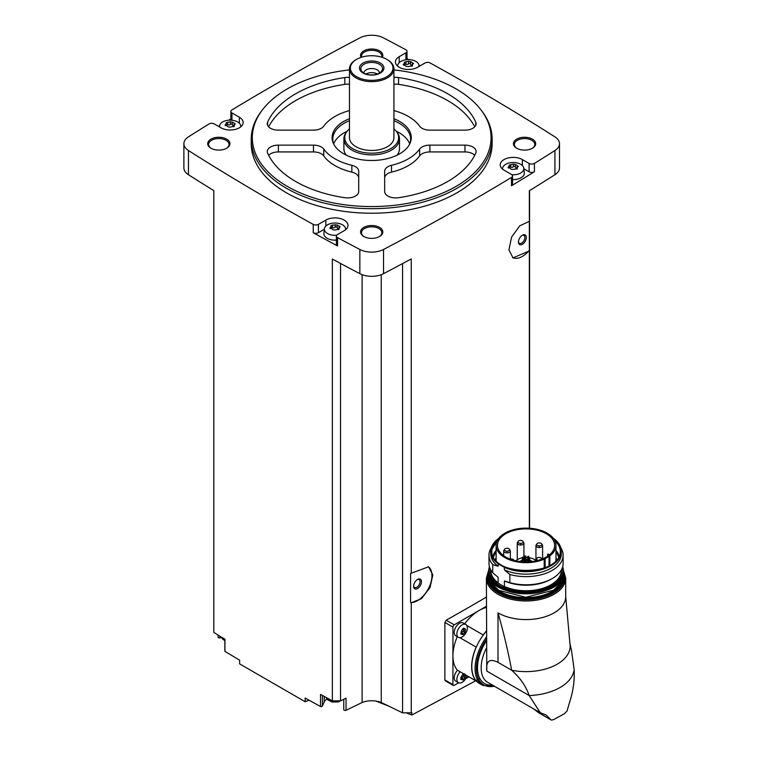 <?xml version="1.0" encoding="UTF-8"?>
<svg xmlns="http://www.w3.org/2000/svg" width="758" height="758" viewBox="0 0 758 758"><rect width="100%" height="100%" fill="white"/><g stroke="black" fill="none" stroke-linecap="round" stroke-linejoin="round"><path stroke-width="1.14" d="M446.206 680.712L444.88 679.945L444.88 622.451L446.206 620.186A2538.684 1465.697 180 0 0 486.39 597.115M479.861 678.543L411.831 715.021L411.831 712.52A2538.684 1465.697 0 0 1 411.253 712.823L411.253 602.781L421.486 598.64L430.032 587.573L432.827 574.924L428.554 566.795L411.253 573.228L411.253 258.923A2538.684 1465.697 0 0 1 383.529 273.685L383.529 249.477A2538.684 1465.697 0 0 0 511.489 177.429A3.705 2.141 0 0 0 512.522 175.951A3.705 2.141 0 0 0 511.432 174.444L504.032 170.171A12.971 7.485 0 0 1 500.233 164.874A12.971 7.485 0 0 1 508.239 157.948A12.971 7.485 0 0 1 522.376 159.578L529.084 163.453A3.705 2.141 0 0 0 534.418 163.396A2538.684 1465.697 0 0 0 554.922 150.529A17.605 10.167 0 0 0 559.499 143.688A17.605 10.167 0 0 0 554.922 136.857A2538.684 1465.697 0 0 0 430.137 62.971A3.705 2.141 0 0 0 424.954 63.009L417.554 67.282A12.971 7.485 0 0 1 403.417 68.902A12.971 7.485 0 0 1 395.411 61.985A12.971 7.485 0 0 1 399.21 56.689L405.918 52.814A3.705 2.141 0 0 0 406.999 51.307A3.705 2.141 0 0 0 405.824 49.734A2538.684 1465.697 0 0 0 383.529 37.9A17.605 10.167 0 0 0 359.851 37.9A2538.684 1465.697 0 0 0 231.891 109.948A3.705 2.141 0 0 0 230.858 111.426A3.705 2.141 0 0 0 231.948 112.942L239.348 117.215A12.971 7.485 0 0 1 243.147 122.512A12.971 7.485 0 0 1 235.141 129.428A12.971 7.485 0 0 1 221.004 127.799L214.296 123.924A3.705 2.141 0 0 0 208.962 123.98A2538.684 1465.697 0 0 0 188.458 136.857A17.605 10.167 0 0 0 183.881 143.688A17.605 10.167 0 0 0 188.458 150.529A2538.684 1465.697 0 0 0 313.244 224.406A3.705 2.141 0 0 0 318.426 224.368L325.826 220.095A12.971 7.485 0 0 1 339.963 218.475A12.971 7.485 0 0 1 347.969 225.391A12.971 7.485 0 0 1 344.17 230.688L337.462 234.563A3.705 2.141 0 0 0 336.372 236.079A3.705 2.141 0 0 0 337.556 237.642A2538.684 1465.697 0 0 0 359.851 249.477A17.605 10.167 0 0 0 383.529 249.477M529.349 528.222L529.349 250.907L513.005 257.881L508.912 249.865L511.593 237.131L519.732 225.827L529.349 221.355L529.349 190.741A2538.684 1465.697 0 0 0 554.922 174.728A17.605 10.167 0 0 0 559.499 167.897L559.499 143.688M512.522 175.951L512.522 184.279A3.705 2.141 0 0 1 511.489 185.757A2538.684 1465.697 0 0 0 534.418 171.715L534.418 163.396M428.166 566.586A20.381 11.768 -60 0 1 428.876 587.725A20.381 11.768 -60 0 1 410.58 602.572L410.58 573.436L411.253 573.228M411.253 712.823L402.574 712.823L402.574 263.594M410.58 602.572L411.253 602.781M529.349 221.355L529.349 250.301A20.381 11.768 -60 0 1 512.654 257.663M529.349 250.907L529.349 250.301M529.567 528.241L529.567 190.609M309.084 700.221L305.171 701.728L305.171 698.042A2538.684 1465.697 0 0 0 320.53 706.522A1.393 0.805 0 0 0 322.406 705.982L324.234 701.899A11.114 6.415 0 0 1 326.935 699.084M402.574 712.823L381.255 702.505A16.676 9.627 0 0 0 362.125 702.505L346.046 710.293A1.393 0.805 0 0 1 344.568 710.398A1.393 0.805 0 0 1 343.762 709.678A1.393 0.805 0 0 1 343.81 709.469M393.923 69.916A119.376 68.921 180 0 1 456.098 88.904A119.376 68.921 180 0 1 480.667 109.503L481.643 110.763A120.446 69.537 180 0 1 492.141 139.15L492.141 143.688A120.446 69.537 180 0 1 371.685 213.225A120.446 69.537 180 0 1 251.239 143.688L251.239 139.15A120.446 69.537 180 0 1 261.737 110.763L262.713 109.503A119.376 68.921 180 0 1 349.457 69.916M532.429 139.15A11.114 6.415 180 0 1 532.429 148.227A11.114 6.415 180 0 1 516.7 148.227A11.114 6.415 180 0 1 516.7 139.15A11.114 6.415 180 0 1 532.429 139.15M361.092 57.362A11.114 6.415 180 0 1 365.915 49.943A11.114 6.415 180 0 1 379.55 50.89A11.114 6.415 180 0 1 382.288 57.362M226.67 139.15A11.114 6.415 180 0 1 226.67 148.227A11.114 6.415 180 0 1 210.951 148.227A11.114 6.415 180 0 1 210.951 139.15A11.114 6.415 180 0 1 226.67 139.15M379.55 227.409A11.114 6.415 180 0 1 379.55 236.487A11.114 6.415 180 0 1 363.831 236.487A11.114 6.415 180 0 1 363.831 227.409A11.114 6.415 180 0 1 379.55 227.409M183.881 143.688L183.881 167.897A17.605 10.167 0 0 0 188.458 174.728A2538.684 1465.697 0 0 0 213.813 190.609L213.813 632.409A2538.684 1465.697 0 0 0 224.955 639.24L224.955 651.34A2538.684 1465.697 0 0 0 239.642 660.209L239.642 663.894L305.171 701.728M340.541 263.452L340.541 700.847L332.355 700.847A2538.684 1465.697 0 0 1 320.53 694.413L320.53 706.522M332.355 700.847L332.355 259.046A2538.684 1465.697 0 0 0 359.851 273.685A17.605 10.167 0 0 0 383.529 273.685M324.339 229.276L318.426 232.687A3.705 2.141 0 0 1 313.244 232.725A2538.684 1465.697 0 0 0 337.556 245.962L337.556 237.642M218.105 635.043L218.105 637.127A1.393 0.805 0 0 0 219.839 637.904L221.507 637.649M224.955 650.734A1.393 0.805 0 0 0 224.851 651.037A1.393 0.805 0 0 0 224.955 651.34M230.858 118.892A2538.684 1465.697 0 0 0 228.679 120.209M219.583 125.752A2538.684 1465.697 0 0 0 218.55 126.387M420.112 65.804A2538.684 1465.697 0 0 0 418.956 65.169M408.751 59.636A2538.684 1465.697 0 0 0 406.999 58.698M364.172 236.676A10.195 5.884 180 0 1 361.5 232.706A10.195 5.884 180 0 1 367.791 227.277A10.195 5.884 180 0 1 378.896 228.546A10.195 5.884 180 0 1 381.88 232.706A10.195 5.884 180 0 1 379.208 236.676M211.292 148.416A10.195 5.884 180 0 1 208.621 144.446A10.195 5.884 180 0 1 214.912 139.008A10.195 5.884 180 0 1 226.017 140.287A10.195 5.884 180 0 1 229.001 144.446A10.195 5.884 180 0 1 226.329 148.416M361.651 57.191A10.195 5.884 180 0 1 361.5 56.187A10.195 5.884 180 0 1 367.791 50.748A10.195 5.884 180 0 1 378.896 52.018A10.195 5.884 180 0 1 381.88 56.187A10.195 5.884 180 0 1 381.729 57.191M517.051 148.416A10.195 5.884 180 0 1 514.379 144.446A10.195 5.884 180 0 1 520.67 139.008A10.195 5.884 180 0 1 531.775 140.287A10.195 5.884 180 0 1 534.76 144.446A10.195 5.884 180 0 1 532.088 148.416M362.125 702.505L362.125 274.699M340.541 700.847L346.046 698.184L346.046 710.293M381.255 702.505L381.255 274.699M411.831 715.021L406.089 712.823M388.769 706.143L375.864 701.065M492.141 139.15A120.446 69.537 180 0 1 371.685 208.687A120.446 69.537 180 0 1 251.239 139.15M480.667 109.503A119.376 68.921 180 0 1 371.685 206.564A119.376 68.921 180 0 1 262.713 109.503M391.526 165.32A11.114 6.415 0 0 0 384.657 171.251L384.657 191.499A11.114 6.415 0 0 0 398.556 197.715A107.475 62.052 180 0 0 475.749 153.154A11.114 6.415 0 0 0 476.109 151.543A11.114 6.415 0 0 0 464.986 145.129L429.909 145.129A11.114 6.415 0 0 0 419.629 149.089A51.885 29.96 180 0 1 391.526 165.32L391.526 172.123A51.885 29.96 0 0 0 419.629 155.902L419.629 149.089M393.923 118.731A39.587 22.854 180 0 1 399.684 121.479A39.587 22.854 180 0 1 409.945 143.518A39.587 22.854 180 0 1 371.685 160.497A39.587 22.854 180 0 1 333.435 143.518A39.587 22.854 180 0 1 349.457 118.731M393.923 110.573A51.885 29.96 0 0 1 419.629 126.188A11.114 6.415 0 0 0 429.909 130.149L464.986 130.149A11.114 6.415 0 0 0 476.109 123.725A11.114 6.415 0 0 0 475.749 122.123A107.475 62.052 0 0 0 398.556 77.553A11.114 6.415 0 0 0 393.923 77.439M349.457 77.439A11.114 6.415 0 0 0 344.824 77.553A107.475 62.052 0 0 0 267.621 122.123A11.114 6.415 0 0 0 267.271 123.725A11.114 6.415 0 0 0 278.394 130.149L313.471 130.149A11.114 6.415 0 0 0 323.742 126.188A51.885 29.96 0 0 1 349.457 110.573M323.742 149.089A51.885 29.96 0 0 0 351.854 165.32A11.114 6.415 0 0 1 358.714 171.251L358.714 191.499A11.114 6.415 0 0 1 344.824 197.715A107.475 62.052 0 0 1 267.621 153.154A11.114 6.415 0 0 1 267.271 151.543A11.114 6.415 0 0 1 278.394 145.129L313.471 145.129A11.114 6.415 0 0 1 323.742 149.089L323.742 155.902A51.885 29.96 0 0 0 351.854 172.123L351.854 165.32M393.923 120.712A38.914 22.465 180 0 1 399.21 123.26A38.914 22.465 180 0 1 410.599 139.15A38.914 22.465 180 0 1 409.595 144.228M333.785 144.228A38.914 22.465 180 0 1 332.771 139.15A38.914 22.465 180 0 1 349.457 120.712M396.263 131.257A38.914 22.465 180 0 1 399.21 132.792A38.914 22.465 180 0 1 409.718 143.916M333.662 143.916A38.914 22.465 180 0 1 347.117 131.257A26.937 15.558 180 0 1 349.457 128.86M393.923 128.86A26.937 15.558 180 0 1 396.282 131.286L397.059 132.299A27.8 16.051 180 0 1 399.485 138.847L399.485 148.682A27.8 16.051 180 0 1 397.126 155.153M346.254 155.153A27.8 16.051 180 0 1 343.895 148.682L343.895 138.847A27.8 16.051 180 0 1 346.311 132.299L347.098 131.286A26.937 15.558 180 0 0 371.685 153.192A26.937 15.558 180 0 0 396.282 131.286M399.485 138.847A27.8 16.051 180 0 1 371.685 154.897A27.8 16.051 180 0 1 343.895 138.847M393.923 68.798L393.923 137.634A22.238 12.839 180 0 1 371.685 150.472A22.238 12.839 180 0 1 349.457 137.634L349.457 68.798A22.238 12.839 180 0 1 355.966 59.721L356.62 59.342A21.309 12.308 180 0 1 386.76 59.342L387.414 59.721A22.238 12.839 180 0 1 393.923 68.798A22.238 12.839 180 0 1 371.685 81.637A22.238 12.839 180 0 1 349.457 68.798M387.414 59.721L386.76 59.342A21.309 12.308 180 0 1 386.76 76.738A21.309 12.308 180 0 1 356.62 76.738A21.309 12.308 180 0 1 356.62 59.342M380.336 63.047A12.232 7.059 180 0 1 374.85 74.862A12.232 7.059 180 0 1 359.879 66.211A12.232 7.059 180 0 1 380.336 63.047M379.37 64.25A10.858 6.263 180 0 1 381.596 71.243A10.858 6.263 180 0 1 371.685 74.957A10.858 6.263 180 0 1 361.784 71.243A10.858 6.263 180 0 1 365.536 63.52A10.858 6.263 180 0 1 379.37 64.25M363.906 73.052A7.779 4.491 180 0 1 363.906 73.033A7.779 4.491 180 0 1 368.71 68.883A7.779 4.491 180 0 1 377.19 69.85A7.779 4.491 180 0 1 379.474 73.033A7.779 4.491 180 0 1 379.474 73.052M366.029 74.038A7.779 4.491 180 0 1 377.19 73.943A7.779 4.491 180 0 1 377.351 74.038M370.738 74.928A6.159 3.553 180 0 1 372.633 74.928M474.735 155.267A11.114 6.415 0 0 0 464.986 151.932L429.909 151.932A11.114 6.415 0 0 0 419.629 155.902M391.526 172.123A11.114 6.415 0 0 0 384.657 178.054L384.657 191.499M474.735 126.813A107.475 62.052 0 0 0 398.556 84.365A11.114 6.415 0 0 0 393.923 84.252M349.457 84.252A11.114 6.415 0 0 0 344.824 84.365A107.475 62.052 0 0 0 268.645 126.813M358.714 178.054A11.114 6.415 0 0 0 351.854 172.123M323.742 155.902A11.114 6.415 0 0 0 313.471 151.932L278.394 151.932A11.114 6.415 0 0 0 268.645 155.267M523.863 168.759L529.084 171.772A3.705 2.141 0 0 0 534.418 171.715M502.611 169.195A10.631 6.14 180 0 1 502.592 168.276A10.631 6.14 180 0 1 509.442 162.913A10.631 6.14 180 0 1 520.718 164.315A10.631 6.14 180 0 1 523.816 168.276L524.299 172.796A11.114 6.415 180 0 1 512.522 179.599M406.999 59.683A3.705 2.141 0 0 0 406.999 59.626L406.999 51.307M230.858 111.426L230.858 119.745A3.705 2.141 0 0 0 230.934 120.171M336.372 236.079L336.372 244.398A3.705 2.141 0 0 0 337.556 245.962M336.372 240.087A11.114 6.415 180 0 1 323.903 233.312L324.386 228.793A10.631 6.14 180 0 1 331.237 223.43A10.631 6.14 180 0 1 342.521 224.832A10.631 6.14 180 0 1 345.61 228.793A10.631 6.14 180 0 1 345.591 229.712M523.816 168.276A10.631 6.14 180 0 1 511.868 174.747M516.842 168.134A1.867 1.08 0 0 1 515.374 167.082A1.867 1.08 0 0 1 515.374 167.054L515.374 164.429L517.288 165.557L517.828 166.713L518.377 166.296M515.374 164.448L513.365 164.135L509.139 165.149M508.58 168.058L509.281 165.386L509.556 168.02M517.269 168.627L513.033 169.47L511.034 169.214L508.58 166.902L508.021 167.565M517.828 166.713L517.127 168.219L516.842 167.546L516.842 169.176M397.789 66.316A10.631 6.14 180 0 1 397.77 65.387A10.631 6.14 180 0 1 404.611 60.024A10.631 6.14 180 0 1 415.896 61.426A10.631 6.14 180 0 1 418.994 65.387A10.631 6.14 180 0 1 418.937 66.477M412.02 65.254A1.867 1.08 0 0 1 410.542 64.203A1.867 1.08 0 0 1 410.542 64.165L410.542 61.55L412.466 62.668L412.996 63.824L413.555 63.416M410.542 61.559L408.543 61.256L404.308 62.26M403.758 65.169L404.459 62.507L404.734 65.131M406.212 66.334L404.289 65.169L403.758 64.013L403.199 64.686M406.212 66.278L408.211 66.59L412.447 65.747M412.996 63.824L412.295 65.34L412.02 64.657L412.02 66.287M219.612 127.003A10.631 6.14 180 0 1 219.564 125.913A10.631 6.14 180 0 1 226.415 120.55A10.631 6.14 180 0 1 237.69 121.953A10.631 6.14 180 0 1 240.788 125.913A10.631 6.14 180 0 1 240.769 126.832M232.346 122.123L232.346 124.691A1.867 1.08 0 0 0 232.346 124.719L232.346 122.066L234.26 123.184L234.8 124.34L235.35 123.933M232.346 122.085L230.337 121.773L226.111 122.787M225.552 125.695L226.254 123.023L226.538 125.657M228.006 126.851L225.552 124.539L225.003 125.203M228.006 126.794L230.015 127.107L234.241 126.264M234.8 124.34L234.099 125.856L233.824 125.174M336.675 235.236A10.631 6.14 180 0 1 325.608 232.052A10.631 6.14 180 0 1 324.386 228.793M338.646 228.66A1.867 1.08 0 0 1 337.168 227.599A1.867 1.08 0 0 0 337.168 227.599L337.168 224.993L339.082 226.073L339.622 227.229L340.181 226.813M331.36 227.694A1.061 0.616 0 0 1 332.544 227.665L332.544 225.06L337.168 224.955M332.544 225.06L330.933 225.666M330.374 228.575L331.085 225.912L331.36 228.537M332.838 229.74L330.374 227.419L329.825 228.092M332.828 229.683L334.837 229.996L339.072 229.143M339.622 227.229L338.921 228.745L338.646 228.063L338.646 229.693M515.374 167.006A1.061 0.616 0 0 0 513.365 166.741A1.867 1.08 0 0 1 510.75 167.148A1.061 0.616 0 0 0 509.556 167.177M332.544 227.665A1.867 1.08 0 0 0 335.169 227.258L335.169 224.652M337.168 227.523A1.061 0.616 0 0 0 335.169 227.258M232.346 124.719A1.867 1.08 0 0 0 233.815 125.771M232.346 124.644A1.061 0.616 0 0 0 230.337 124.378A1.867 1.08 0 0 1 227.722 124.786A1.061 0.616 0 0 0 226.538 124.814M410.542 64.117A1.061 0.616 0 0 0 408.543 63.862A1.867 1.08 0 0 1 405.928 64.259A1.061 0.616 0 0 0 404.734 64.288M486.39 606.267L454.241 624.829A1.857 1.071 120 0 0 452.924 627.103L452.924 684.597A1.857 1.071 120 0 0 453.312 685.44A1.857 1.071 120 0 0 454.241 685.346L458.628 682.816M458.429 637.326L455.776 635.791A7.409 4.283 -60 0 1 455.776 627.226A7.409 4.283 -60 0 1 463.185 622.953L465.848 624.488A7.409 4.283 -60 0 1 466.975 630.419A7.409 4.283 -60 0 1 462.134 636.957A7.409 4.283 -60 0 1 458.429 637.326A7.409 4.283 -60 0 1 458.429 628.761A7.409 4.283 -60 0 1 465.848 624.488M457.273 636.654A37.057 21.395 120 0 0 452.924 655.85A37.057 21.395 120 0 0 457.434 670.205L476.166 681.025A7.599 4.387 120 0 1 476.289 680.892A36.877 21.29 -60 0 0 479.435 683.47L482.713 685.365A36.877 21.29 -60 0 1 486.39 637.127M486.39 607.452A37.057 21.395 120 0 0 479.132 610.455A37.057 21.395 120 0 0 464.682 623.815M476.697 681.328L467.004 675.729A7.409 4.283 -60 0 1 462.134 682.342A7.409 4.283 -60 0 1 458.429 682.712L455.776 681.177A7.409 4.283 -60 0 1 457.529 670.261M465.649 678.761L468.946 676.856M463.678 629.974L463.119 631.329L464.929 632.38L463.11 634.617M460.731 633.963L462.655 634.493L461.101 633.356M460.921 633.622L461.451 630.647L463.526 628.297M463.725 628.534L464.929 628.638L463.242 628.249M464.626 628.913L465.459 629.396L464.929 628.638L465.459 629.396L464.929 632.38M458.429 682.712A7.409 4.283 -60 0 1 460.191 671.796M463.678 675.369L463.119 676.723L464.929 677.766L463.11 680.011M460.731 679.357L462.655 679.879L461.101 678.751M460.921 679.016L460.892 677.387M462.655 674.535L460.921 677.406M463.242 673.644L464.929 674.033M465.459 674.791L464.929 677.766M465.469 676.401L463.631 675.34A1.355 0.777 120 0 0 463.65 675.35L465.431 676.382M463.508 628.638A1.355 0.777 120 0 0 463.631 629.945A1.355 0.777 120 0 0 463.65 629.955L465.431 630.988M463.119 631.329A1.355 0.777 120 0 0 461.916 632.826L463.725 633.878M461.461 633.565L461.916 632.826M463.508 674.033A1.355 0.777 120 0 0 463.631 675.34M463.119 676.723A1.355 0.777 120 0 0 461.916 678.221L463.725 679.263M461.461 678.96L461.916 678.221M486.39 631.13A36.877 21.29 120 0 0 483.234 635.071A7.599 4.387 120 0 0 483.187 634.958L466.843 625.521M476.166 681.025A37.057 21.395 120 0 1 476.166 647.105A7.599 4.387 120 0 0 476.289 647.086A36.877 21.29 -60 0 1 483.234 635.071M476.289 647.086A36.877 21.29 120 0 0 476.289 680.892M498.006 612.871A39.653 22.892 0 0 0 541.221 617.836A39.653 22.892 0 0 0 565.695 596.688L565.695 578.079A39.653 22.892 180 0 1 526.043 600.971A39.653 22.892 180 0 1 486.39 578.079L486.797 671.086C485.84 661.023 489.573 658.115 498.006 662.35L498.006 612.871C503.473 631.935 508.031 651.056 511.65 670.233C520.149 677.775 525.986 686.217 529.179 695.56L486.797 671.086M565.695 596.385L569.959 643.845A44.106 25.459 180 0 1 511.65 670.233L498.006 662.35M533.386 708.73L538.711 712.757L551.009 719.863L545.997 714.936L540.293 712.719L529.179 695.56A48.18 27.819 180 0 0 574.119 669.608L571.485 650.288L569.684 642.5M574.119 669.608C574.687 679.964 573.304 690.481 569.959 701.141L567.003 711.099L564.407 713.723L553.605 719.617L564.407 713.723M476.166 647.105L459.831 637.668M486.39 630.959A37.057 21.395 120 0 0 483.187 634.958M538.711 712.757L551.189 719.996M551.417 720.1L553.605 719.617M491.231 547.892A37.057 21.395 180 0 0 488.986 555.226A37.057 21.395 180 0 0 492.709 564.577L492.709 572.745L498.148 577.331L498.148 582.855L496.49 582.201L506.069 587.725L504.402 586.465L504.402 580.941A35.304 20.381 180 0 0 551.009 579.245L552.25 578.534A37.057 21.395 180 0 1 509.85 582.646L504.402 580.941M492.709 572.745A37.057 21.395 180 0 1 488.986 563.402L488.986 555.226M492.709 564.577L498.148 566.283A35.304 20.381 180 0 1 490.739 553.795L490.739 551.293A35.304 20.381 180 0 1 498.641 538.445M504.402 567.401L504.402 569.893A35.304 20.381 180 0 0 541.572 572.091A35.304 20.381 180 0 0 561.346 553.795L561.346 551.293C561.252 546.385 558.589 542.046 553.349 538.265L553.937 538.805A35.304 20.381 180 0 1 561.346 551.293A35.304 20.381 180 0 1 541.572 569.599A35.304 20.381 180 0 1 504.402 567.401L498.148 563.791L498.148 566.283M555.974 550.422A33.475 19.329 180 0 1 559.177 556.306M492.918 556.306A33.475 19.329 180 0 1 496.12 550.422M504.402 569.893L509.85 574.479L509.85 582.646M560.863 547.892A37.057 21.395 180 0 1 563.109 555.226A37.057 21.395 180 0 1 509.85 574.479M563.109 555.226L563.109 563.402A37.057 21.395 180 0 1 552.25 578.534M549.029 556.41A9.267 5.353 0 0 0 549.844 555.87A29.932 17.282 0 0 0 555.974 545.4A29.932 17.282 0 0 0 526.043 528.118A29.932 17.282 0 0 0 496.12 545.4A29.932 17.282 0 0 0 512.768 560.882A29.932 17.282 0 0 0 544.187 559.139A9.267 5.353 0 0 0 545.125 558.665L549.029 556.41L549.029 565.885M546.253 557.064A28.586 16.505 0 0 0 554.629 545.4A28.586 16.505 0 0 0 548.242 534.996A28.586 16.505 0 0 0 516.492 529.842A28.586 16.505 0 0 0 497.456 545.4A28.586 16.505 0 0 0 515.108 560.645A28.586 16.505 0 0 0 546.253 557.064M549.427 554.894A28.586 16.505 0 0 0 548.242 553.984L547.56 554.468L547.598 556.23M529.671 560.247A8.025 4.633 180 0 1 531.718 561.11A8.025 4.633 180 0 1 532.315 561.498M519.77 561.498A8.025 4.633 180 0 1 522.414 560.247M548.252 555.785A7.968 4.605 0 0 0 547.598 554.562M535.811 560.266L534.494 559.508A11.948 6.898 0 0 0 528.857 557.68M527.691 557.547A11.948 6.898 0 0 0 525.815 557.481M524.64 557.528A11.948 6.898 0 0 0 523.589 557.632M522.414 557.812A11.948 6.898 0 0 0 515.819 560.806M525.645 561.214L524.64 561.451L524.64 556.031L525.815 556.031L524.64 556.031M524.233 558.835L523.228 559.072L524.233 558.835M528.686 556.258L527.691 556.505L528.686 556.258M529.501 558.021L528.506 558.258L529.501 558.021M527.274 559.309L526.279 559.546L527.274 559.309M523.418 557.073L522.414 557.32L523.418 557.073M536.048 560.854A3.335 1.923 180 0 1 535.811 560.143A3.335 1.923 180 0 1 536.55 558.94M538.199 560.333A2.596 1.497 180 0 1 536.55 558.911A2.596 1.497 180 0 1 538.284 557.528A2.596 1.497 180 0 1 540.009 557.528A2.596 1.497 180 0 1 540.985 557.879A2.596 1.497 180 0 1 541.695 559.205M541.875 544.396A3.335 1.923 180 0 1 542.614 545.608A3.335 1.923 180 0 1 539.279 547.532A3.335 1.923 180 0 1 535.944 545.608A3.335 1.923 180 0 1 536.683 544.396M541.117 543.334A2.596 1.497 180 0 1 540.824 545.599A2.596 1.497 180 0 1 536.986 545.097A2.596 1.497 180 0 1 538.417 542.984A2.596 1.497 180 0 1 540.141 542.984A2.596 1.497 180 0 1 541.117 543.334M523.181 541.904A3.335 1.923 180 0 1 523.93 543.116A3.335 1.923 180 0 1 520.594 545.04A3.335 1.923 180 0 1 517.259 543.116A3.335 1.923 180 0 1 517.998 541.904M522.423 540.852A2.596 1.497 180 0 1 522.129 543.107A2.596 1.497 180 0 1 518.301 542.605A2.596 1.497 180 0 1 519.723 540.492A2.596 1.497 180 0 1 521.457 540.492A2.596 1.497 180 0 1 522.423 540.852M510.276 559.158A2.596 1.497 180 0 1 510.475 559.11A2.596 1.497 180 0 1 512.209 559.11A2.596 1.497 180 0 1 513.175 559.47A2.596 1.497 180 0 1 513.915 560.342M509.622 549.74A3.335 1.923 180 0 1 510.361 550.943A3.335 1.923 180 0 1 507.026 552.876A3.335 1.923 180 0 1 503.691 550.943A3.335 1.923 180 0 1 504.43 549.74M508.864 548.678A2.596 1.497 180 0 1 508.571 550.943A2.596 1.497 180 0 1 504.733 550.441A2.596 1.497 180 0 1 506.164 548.328A2.596 1.497 180 0 1 507.898 548.328A2.596 1.497 180 0 1 508.864 548.678M522.376 244.303A5.562 3.212 -60 0 1 518.444 242.039A5.562 3.212 -60 0 1 522.376 235.226A5.562 3.212 -60 0 1 526.308 237.5A5.562 3.212 -60 0 1 522.376 244.303M522.006 235.463A4.557 2.634 -60 0 1 523.939 235.406A4.557 2.634 -60 0 1 524.64 239.064A4.557 2.634 -60 0 1 521.665 243.072A4.557 2.634 -60 0 1 519.391 243.299A4.557 2.634 -60 0 1 518.463 241.594M417.554 588.521A5.562 3.212 -60 0 1 413.622 586.247A5.562 3.212 -60 0 1 417.554 579.434A5.562 3.212 -60 0 1 421.476 581.708A5.562 3.212 -60 0 1 417.554 588.521M417.175 579.671A4.557 2.634 -60 0 1 419.117 579.624A4.557 2.634 -60 0 1 419.818 583.272A4.557 2.634 -60 0 1 416.843 587.289A4.557 2.634 -60 0 1 414.56 587.516A4.557 2.634 -60 0 1 413.641 585.811M554.922 174.728L554.922 150.529M511.489 185.757L511.489 177.429M359.851 273.685L359.851 249.477M313.244 232.725L313.244 224.406M188.458 174.728L188.458 150.529M464.986 151.932L464.986 145.129M429.909 151.932L429.909 145.129M475.749 125.335L475.749 122.123M398.556 84.365L398.556 77.553M344.824 84.365L344.824 77.553M267.621 125.335L267.621 122.123M278.394 151.932L278.394 145.129M313.471 151.932L313.471 145.129M529.084 171.772L529.084 163.453M522.376 165.547L522.376 159.578M399.21 62.668L399.21 56.689M405.918 59.797L405.918 52.814M231.948 120.238L231.948 112.942M239.348 123.184L239.348 117.215M325.826 226.073L325.826 220.095M318.426 232.687L318.426 224.368M517.288 166.874L517.288 165.557M517.127 168.996L517.127 168.219M510.75 167.148L510.75 164.543M513.365 166.741L513.365 164.135M337.168 227.571L337.168 225.012M339.082 227.391L339.082 226.073M338.921 229.513L338.921 228.745M234.26 124.511L234.26 123.184M234.099 126.624L234.099 125.856M227.722 124.786L227.722 122.18M230.337 124.378L230.337 121.773M412.466 63.985L412.466 62.668M412.295 66.107L412.295 65.34M405.928 64.259L405.928 61.654M408.543 63.862L408.543 61.256M324.234 696.441L324.234 701.899M322.406 695.446L322.406 705.982M219.839 636.114L219.839 637.904M338.002 700.847A9.267 5.353 180 0 1 326.243 697.531M224.851 639.648A9.267 5.353 180 0 1 221.478 637.118M454.241 624.829L446.206 620.186M452.924 627.103L444.88 622.451M452.924 684.597L444.88 679.945M540.151 712.643L487.745 682.389A31.779 18.344 -60 0 1 486.39 648.194M492.463 685.109A34.375 19.85 -60 0 1 486.39 641.003M494.311 686.18A35.948 20.76 -60 0 1 476.773 673.398A35.948 20.76 -60 0 1 486.39 639.364M563.933 572.688A38.724 22.361 180 0 1 526.043 599.682A38.724 22.361 180 0 1 488.152 572.688M563.753 577.179A37.71 21.774 180 0 1 526.043 599.095A37.71 21.774 180 0 1 488.332 577.179M563.185 579.254A37.341 21.556 180 0 1 526.043 598.574A37.341 21.556 180 0 1 488.901 579.254M562.929 579.927A37.341 21.556 180 0 1 526.043 598.119A37.341 21.556 180 0 1 489.166 579.927M559.65 585.148A36.971 21.347 180 0 1 526.043 597.607A36.971 21.347 180 0 1 492.435 585.148M552.317 587.497A36.971 21.347 180 0 1 499.768 587.497M563.384 572.176A37.341 21.556 180 0 1 526.043 593.732A37.341 21.556 180 0 1 488.702 572.176C486.513 600.222 565.582 600.222 563.384 572.176L563.384 570.964A37.341 21.556 180 0 1 526.043 592.519A37.341 21.556 180 0 1 488.702 570.964A37.341 21.556 180 0 1 489.431 566.728M562.654 566.728A37.341 21.556 180 0 1 563.384 570.964L562.663 566.7M562.521 567.192A36.971 21.347 180 0 1 526.043 592.007A36.971 21.347 180 0 1 489.564 567.192M561.64 569.353A35.673 20.599 180 0 1 543.77 588.53A35.673 20.599 180 0 1 506.069 587.725M496.49 582.201A35.673 20.599 180 0 1 490.445 569.353M498.148 582.855A35.304 20.381 180 0 1 490.739 570.357L490.739 569.912M498.148 563.791A35.304 20.381 180 0 1 490.739 551.293L498.84 538.189M553.511 538.531A34.934 20.163 180 0 1 549.74 565.809A34.934 20.163 180 0 1 502.346 565.809A34.934 20.163 180 0 1 498.575 538.531M553.747 538.862A34.773 20.078 180 0 1 549.484 565.819A34.773 20.078 180 0 1 502.601 565.819A34.773 20.078 180 0 1 498.338 538.862M554.884 540.786A34.214 19.755 180 0 1 560.209 552.516C560.37 576.317 491.715 576.317 491.876 552.516A34.214 19.755 180 0 1 497.201 540.786M555.974 552.212A32.935 19.016 180 0 1 558.627 557.386M493.458 557.386A32.935 19.016 180 0 1 496.12 552.212M555.974 557.49A30.86 17.822 180 0 1 556.751 560.029M495.344 560.029A30.86 17.822 180 0 1 496.12 557.49M555.974 560.105A30.32 17.51 180 0 1 556.126 560.721M495.959 560.721A30.32 17.51 180 0 1 496.12 560.105M561.346 569.912L561.346 570.357A35.304 20.381 180 0 1 541.572 588.663A35.304 20.381 180 0 1 504.402 586.465M549.844 555.87L549.844 565.449M544.187 559.139L544.187 567.979M545.125 558.665L545.125 567.638M502.592 168.276L502.497 169.1M397.77 65.387L397.675 66.221M418.994 65.387L419.098 66.391M219.564 125.913L219.46 126.908M240.788 125.913L240.873 126.738M345.61 228.793L345.705 229.627M515.374 167.082L515.374 164.467M233.815 126.804L233.815 125.174M410.542 64.203L410.542 61.587M343.762 699.293L343.762 709.678M224.851 639.174L224.851 651.037M342.01 700.136L338.049 701.974L332.004 701.984L327.456 699.672L326.006 697.407M224.851 640.662L222.634 639.146L221.203 636.947M453.312 685.44L445.268 680.798M463.631 629.945L465.45 630.997M463.024 628.363L464.048 628.95M463.024 673.758L464.048 674.345M494.822 686.464L482.713 685.365M488.645 570.291L486.39 578.079M565.695 578.079L563.44 570.291M488.739 569.978L488.057 574.375L489.886 581.481L498.65 590.33L525.768 597.276L553.7 590.169L562.171 581.538L564.028 574.403L563.346 569.978M489.431 566.7L488.702 572.176M496.12 545.4L496.12 560.882M555.974 545.4L555.974 560.882M547.56 554.468L547.56 556.258M523.228 559.072L523.228 561.82M524.403 559.072L524.403 561.867M527.691 556.505L527.691 561.867M528.857 556.505L528.857 557.945M528.506 558.258L528.506 561.839M529.671 558.258L529.671 561.763M526.279 559.546L526.279 561.896M527.445 559.546L527.445 561.877M525.815 556.031L525.815 561.451M522.414 557.32L522.414 561.763M523.589 557.32L523.589 558.76M535.811 560.143L535.811 560.901M538.284 557.528L540.009 557.528M535.944 545.608L535.944 559.612M542.614 545.608L542.614 558.845M538.417 542.984L540.141 542.984M538.938 545.883L539.279 546.518L539.62 545.883M517.259 543.116L517.259 559.707M523.93 543.116L523.93 557.594M519.723 540.492L521.457 540.492M520.244 543.391L520.594 544.026L520.935 543.391M510.475 559.11L512.209 559.11M503.691 550.943L503.691 555.68M510.361 550.943L510.361 559.139M506.164 548.328L507.898 548.328M506.685 551.218L507.026 551.852L507.367 551.218"/></g></svg>
